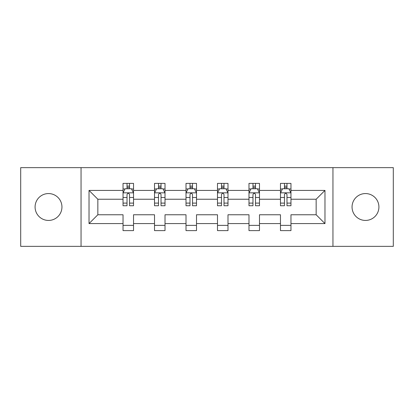 <?xml version="1.0" encoding="UTF-8"?>
<svg xmlns="http://www.w3.org/2000/svg" width="414" height="414" viewBox="0 0 414 414"><rect width="100%" height="100%" fill="white"/><g stroke="black" fill="none" stroke-linecap="round" stroke-linejoin="round"><path stroke-width="0.62" d="M365.484 193.566A13.434 13.434 0 0 0 352.05 207A13.434 13.434 0 0 0 365.484 220.434A13.434 13.434 0 0 0 378.919 207A13.434 13.434 0 0 0 365.484 193.566M48.516 193.566A13.434 13.434 0 0 0 35.081 207A13.434 13.434 0 0 0 48.516 220.434A13.434 13.434 0 0 0 61.95 207A13.434 13.434 0 0 0 48.516 193.566M332.949 246.361L393.3 246.361L393.3 167.639L332.949 167.639L332.949 246.361L81.051 246.361L81.051 167.639L20.7 167.639L20.7 246.361L81.051 246.361M290.964 223.586L290.964 214.768L316.156 214.768L324.974 223.586L290.964 223.586L290.964 230.614L280.469 230.614L280.469 223.586L259.48 223.586L259.48 230.614L248.985 230.614L248.985 223.586L227.99 223.586L227.99 230.614L217.495 230.614L217.495 223.586L196.505 223.586L196.505 230.614L186.01 230.614L186.01 223.586L165.015 223.586L165.015 230.614L154.52 230.614L154.52 223.586L133.531 223.586L133.531 230.614L123.036 230.614L123.036 223.586L89.026 223.586L89.026 190.414L123.036 190.414L123.036 183.386L133.531 183.386L133.531 190.414L154.52 190.414L154.52 183.386L165.015 183.386L165.015 190.414L186.01 190.414L186.01 183.386L196.505 183.386L196.505 190.414L217.495 190.414L217.495 183.386L227.99 183.386L227.99 190.414L248.985 190.414L248.985 183.386L259.48 183.386L259.48 190.414L280.469 190.414L280.469 183.386L290.964 183.386L290.964 190.414L324.974 190.414L324.974 223.586M332.949 167.639L81.051 167.639M280.469 190.414L280.469 199.232L259.48 199.232L259.48 190.414M259.48 223.586L259.48 214.768L280.469 214.768L280.469 223.586M248.985 190.414L248.985 199.232L227.99 199.232L227.99 190.414M227.99 223.586L227.99 214.768L248.985 214.768L248.985 223.586M217.495 190.414L217.495 199.232L196.505 199.232L196.505 190.414M196.505 223.586L196.505 214.768L217.495 214.768L217.495 223.586M186.01 190.414L186.01 199.232L165.015 199.232L165.015 190.414M165.015 223.586L165.015 214.768L186.01 214.768L186.01 223.586M154.52 190.414L154.52 199.232L133.531 199.232L133.531 190.414M133.531 223.586L133.531 214.768L154.52 214.768L154.52 223.586M123.036 190.414L123.036 199.232L97.844 199.232L97.844 214.768L123.036 214.768L123.036 223.586M89.026 190.414L97.844 199.232M316.156 214.768L316.156 199.232L290.964 199.232L290.964 190.414M284.459 188.634L286.98 188.634M252.97 188.634L255.49 188.634M221.485 188.634L224.005 188.634M189.995 188.634L192.515 188.634M158.51 188.634L161.03 188.634M127.02 188.634L129.541 188.634M123.036 225.366L133.531 225.366M154.52 225.366L165.015 225.366M186.01 225.366L196.505 225.366M217.495 225.366L227.99 225.366M248.985 225.366L259.48 225.366M280.469 225.366L290.964 225.366M97.844 214.768L89.026 223.586M324.974 190.414L316.156 199.232M129.541 186.114L127.02 186.114M125.007 188.991L123.036 188.991L123.036 183.386L127.02 183.386L127.02 188.737M123.036 203.108L123.036 205.742L127.02 205.742L127.02 203.108L123.036 203.108L123.036 199.232M133.531 199.232L133.531 205.742L129.541 205.742L129.541 194.508C128.702 192.893 127.864 192.893 127.02 194.508L127.02 203.108M131.559 188.991L133.531 188.991L133.531 183.386L129.541 183.386L129.541 188.737M133.531 192.934L131.429 188.737L125.132 188.737L123.036 192.934M161.03 186.114L158.51 186.114M156.492 188.991L154.52 188.991L154.52 183.386L158.51 183.386L158.51 188.737M154.52 203.108L154.52 205.742L158.51 205.742L158.51 203.108L154.52 203.108L154.52 199.232M165.015 199.232L165.015 205.742L161.03 205.742L161.03 194.508C160.192 192.893 159.349 192.893 158.51 194.508L158.51 203.108M163.044 188.991L165.015 188.991L165.015 183.386L161.03 183.386L161.03 188.737M165.015 192.934L162.919 188.737L156.621 188.737L154.52 192.934M192.515 186.114L189.995 186.114M187.982 188.991L186.01 188.991L186.01 183.386L189.995 183.386L189.995 188.737M186.01 203.108L186.01 205.742L189.995 205.742L189.995 203.108L186.01 203.108L186.01 199.232M196.505 199.232L196.505 205.742L192.515 205.742L192.515 194.508C191.677 192.893 190.838 192.893 189.995 194.508L189.995 203.108M194.533 188.991L196.505 188.991L196.505 183.386L192.515 183.386L192.515 188.737M196.505 192.934L194.404 188.737L188.106 188.737L186.01 192.934M224.005 186.114L221.485 186.114M219.467 188.991L217.495 188.991L217.495 183.386L221.485 183.386L221.485 188.737M217.495 203.108L217.495 205.742L221.485 205.742L221.485 203.108L217.495 203.108L217.495 199.232M227.99 199.232L227.99 205.742L224.005 205.742L224.005 194.508C223.167 192.893 222.323 192.893 221.485 194.508L221.485 203.108M226.018 188.991L227.99 188.991L227.99 183.386L224.005 183.386L224.005 188.737M227.99 192.934L225.894 188.737L219.596 188.737L217.495 192.934M255.49 186.114L252.97 186.114M250.956 188.991L248.985 188.991L248.985 183.386L252.97 183.386L252.97 188.737M248.985 203.108L248.985 205.742L252.97 205.742L252.97 203.108L248.985 203.108L248.985 199.232M259.48 199.232L259.48 205.742L255.49 205.742L255.49 194.508C254.651 192.893 253.813 192.893 252.97 194.508L252.97 203.108M257.508 188.991L259.48 188.991L259.48 183.386L255.49 183.386L255.49 188.737M259.48 192.934L257.379 188.737L251.081 188.737L248.985 192.934M286.98 186.114L284.459 186.114M282.441 188.991L280.469 188.991L280.469 183.386L284.459 183.386L284.459 188.737M280.469 203.108L280.469 205.742L284.459 205.742L284.459 203.108L280.469 203.108L280.469 199.232M290.964 199.232L290.964 205.742L286.98 205.742L286.98 194.508C286.141 192.893 285.298 192.893 284.459 194.508L284.459 203.108M288.993 188.991L290.964 188.991L290.964 183.386L286.98 183.386L286.98 188.737M290.964 192.934L288.868 188.737L282.571 188.737L280.469 192.934M133.479 192.831L123.087 192.831M133.531 203.108L129.541 203.108M127.02 197.483L123.036 197.483M133.531 197.483L129.541 197.483M129.541 187.449L127.02 187.449M164.963 192.831L154.572 192.831M165.015 203.108L161.03 203.108M158.51 197.483L154.52 197.483M165.015 197.483L161.03 197.483M161.03 187.449L158.51 187.449M196.453 192.831L186.062 192.831M196.505 203.108L192.515 203.108M189.995 197.483L186.01 197.483M196.505 197.483L192.515 197.483M192.515 187.449L189.995 187.449M227.938 192.831L217.547 192.831M227.99 203.108L224.005 203.108M221.485 197.483L217.495 197.483M227.99 197.483L224.005 197.483M224.005 187.449L221.485 187.449M259.428 192.831L249.037 192.831M259.48 203.108L255.49 203.108M252.97 197.483L248.985 197.483M259.48 197.483L255.49 197.483M255.49 187.449L252.97 187.449M290.913 192.831L280.521 192.831M290.964 203.108L286.98 203.108M284.459 197.483L280.469 197.483M290.964 197.483L286.98 197.483M286.98 187.449L284.459 187.449"/></g></svg>

